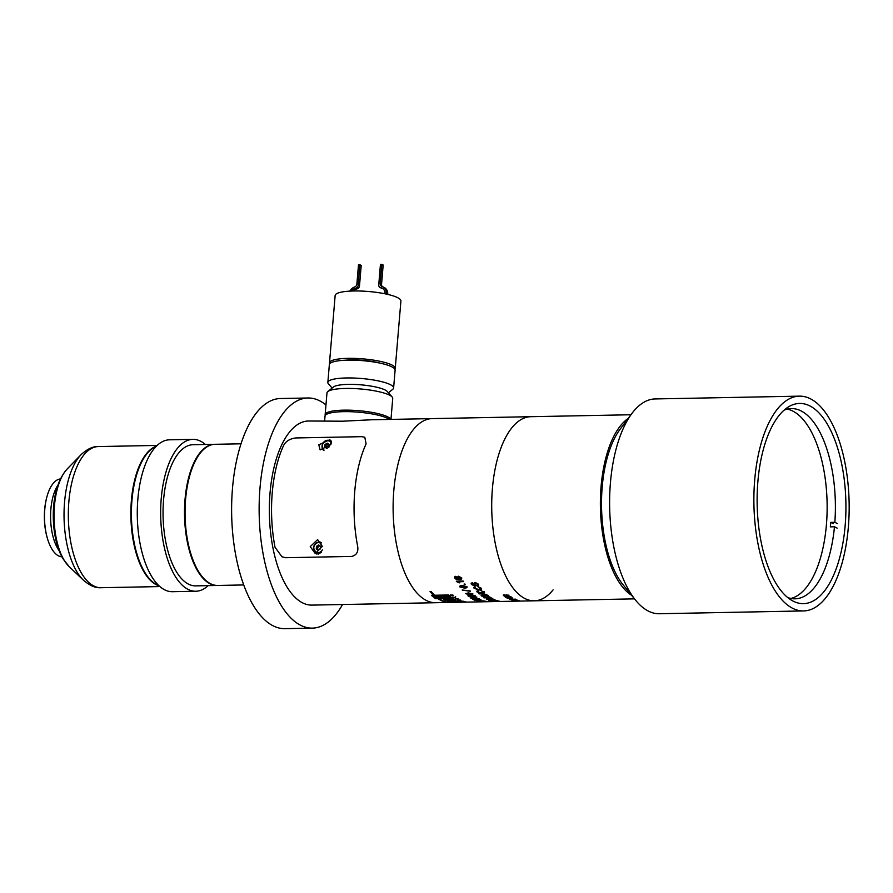 <?xml version="1.0" encoding="UTF-8"?>
<svg xmlns="http://www.w3.org/2000/svg" width="893" height="893" viewBox="0 0 893 893"><rect width="100%" height="100%" fill="white"/><g stroke="black" fill="none" stroke-linecap="round" stroke-linejoin="round"><path stroke-width="1.34" d="M799.447 396.146L655.172 398.937A107.417 47.608 88.9 0 0 631.909 413.448A107.417 47.608 88.9 0 0 610.432 482.812A107.417 47.608 88.9 0 0 635.526 600.141A107.417 47.608 88.9 0 0 659.335 613.737L803.6 610.935A107.417 47.608 88.9 0 0 848.35 527.071A107.417 47.608 88.9 0 0 799.447 396.146A107.417 47.608 88.9 0 0 754.697 480.021A107.417 47.608 88.9 0 0 803.6 610.935M631.909 413.448L620.099 429.232A89.523 39.683 88.9 0 0 602.195 487.042A89.523 39.683 88.9 0 0 623.113 584.826L635.526 600.141M757.878 481.617A100.128 44.382 88.9 0 0 803.466 603.646A100.128 44.382 88.9 0 0 845.169 525.475A100.128 44.382 88.9 0 0 799.581 403.435A100.128 44.382 88.9 0 0 757.878 481.617M833.392 523.711L830.713 522.372A95.138 42.172 -91.1 0 1 830.535 524.626A95.138 42.172 -91.1 0 1 830.345 526.859L834.464 526.781L837.143 528.12M787.693 597.529A95.138 42.172 88.9 0 0 795.038 598.823A95.138 42.172 88.9 0 0 834.464 526.781M790.897 598.444A95.138 42.172 88.9 0 0 826.416 524.704A95.138 42.172 88.9 0 0 787.235 409.117M837.522 523.633L834.843 522.293A95.138 42.172 88.9 0 0 791.354 408.581A95.138 42.172 88.9 0 0 784.065 410.166M830.713 522.372L834.843 522.293M631.597 595.296A92.068 40.81 -91.1 0 1 601.078 486.484A92.068 40.81 -91.1 0 1 628.181 418.437M553.08 589.893A92.068 40.81 -91.1 0 1 534.327 600.81A92.068 40.81 -91.1 0 1 492.411 488.583A92.068 40.81 -91.1 0 1 530.766 416.696L432.167 418.605A92.068 40.81 88.9 0 0 393.813 490.503A92.068 40.81 -91.1 0 1 432.167 418.605L371.131 419.788L342.722 421.206L308.386 421.005A92.068 40.81 88.9 0 0 270.043 492.891A92.068 40.81 88.9 0 0 311.958 605.108L435.739 602.719A92.068 40.81 -91.1 0 1 393.813 490.503A92.068 40.81 88.9 0 0 435.739 602.719L449.86 602.44A92.068 40.81 -91.1 0 1 437.793 598.611L435.583 598.645A92.068 40.81 -91.1 0 1 433.965 597.495L436.175 597.45A92.068 40.81 -91.1 0 1 435.181 596.658L432.982 596.703A92.068 40.81 -91.1 0 1 431.397 595.318L433.607 595.274A92.068 40.81 -91.1 0 1 430.046 591.501L431.096 591.479A92.068 40.81 -91.1 0 0 434.668 595.251L448.732 594.972A92.068 40.81 -91.1 0 0 450.318 596.368L436.242 596.647A92.068 40.81 -91.1 0 0 437.235 597.428L451.311 597.16A92.068 40.81 -91.1 0 0 452.918 598.31L438.854 598.589A92.068 40.81 -91.1 0 0 450.92 602.418L534.327 600.81A92.068 40.81 -91.1 0 1 492.411 488.583A92.068 40.81 -91.1 0 1 530.766 416.696L630.927 414.754M506.577 595.977L505.215 595.486L506.242 594.816L508.943 595.464L504.623 596.055L503.328 595.542L503.998 594.883L504.433 595.765L506.577 595.977L505.047 595.207M504.445 594.883L503.987 595.542M504.623 596.055L503.328 595.542L503.998 594.883M507.983 597.305L507.179 596.703L508.162 596.412L510.986 596.993L510.249 597.562L508.541 596.658L507.871 597.049L509.088 597.562L505.996 597.439A92.068 40.81 -91.1 0 1 504.746 596.58L505.46 596.569A92.068 40.81 -91.1 0 0 506.42 597.238L507.983 597.305L506.978 596.747M509.847 597.339L510.383 596.703M508.575 596.368L507.871 597.049M510.986 596.993L510.283 597.261L511.019 596.691M511.075 597.975A92.068 40.81 -91.1 0 1 510.729 597.763L510.026 597.785A92.068 40.81 -91.1 0 0 510.361 597.986L506.978 598.053A92.068 40.81 -91.1 0 0 507.224 598.187L512.571 598.801A92.068 40.81 -91.1 0 1 511.41 598.165L512.749 598.143A92.068 40.81 -91.1 0 1 512.415 597.942L511.075 597.975M513.944 599.527L509.523 599.404L513.966 599.225M512.604 599.114L510.149 599.382M511.633 598.868L512.47 598.902M515.071 599.281L514.379 599.359L515.094 598.98M485.089 601.447L484.486 601.77M484.441 601.469L485.055 601.737M483.861 601.726A92.068 40.81 -91.1 0 0 484.173 601.737L483.381 601.759A92.068 40.81 -91.1 0 1 483.068 601.737L482.633 601.703A92.068 40.81 -91.1 0 1 482.242 601.67L483.035 601.648A92.068 40.81 -91.1 0 0 483.426 601.692L483.861 601.681M487.623 601.592L486.685 601.357M486.283 601.413L480.724 601.458L484.743 601.112A92.068 40.81 -91.1 0 0 485.178 601.223L485.68 601.257M477.387 601.123A92.068 40.81 -91.1 0 1 476.951 601L483.827 600.866A92.068 40.81 -91.1 0 0 484.263 600.989L477.387 600.989M474.462 599.694A92.068 40.81 -91.1 0 1 473.39 599.147L472.598 599.158A92.068 40.81 -91.1 0 0 475.221 600.397L476.014 600.375A92.068 40.81 -91.1 0 1 474.931 599.917L481.014 599.806A92.068 40.81 -91.1 0 1 480.546 599.583L474.462 599.694M476.471 598.556A92.068 40.81 -91.1 0 1 475.065 597.651L476.806 597.35A92.068 40.81 -91.1 0 1 476.315 596.993L470.745 598.031A92.068 40.81 -91.1 0 0 471.27 598.377L479.463 599.013A92.068 40.81 -91.1 0 1 478.961 598.734L476.471 598.556M472.207 596.669L470.511 596.066L471.794 595.207L475.165 596.022L473 596.982L469.763 596.77L468.155 596.122L468.992 595.296L469.528 596.412L472.207 596.669L470.31 595.698M469.528 595.363L468.97 596.133M469.763 596.77L467.91 595.72M472.777 593.544L472.81 594.236L470.31 594.571L465.811 593.689L468.233 592.874L472.721 593.834L472.765 594.515L470.254 594.861L465.532 593.488M462.496 590.385A92.068 40.81 -91.1 0 1 462.172 589.994L469.908 590.898A92.068 40.81 -91.1 0 0 470.231 591.278L462.563 590.117A91.767 40.676 -91.1 0 1 462.485 590.027M466.939 586.556L466.927 587.494L464.393 587.929L459.895 586.947C459.594 585.908 460.453 585.428 462.462 585.518L466.86 586.813L466.86 587.75L464.327 588.197L459.716 586.277M466.86 586.813L466.927 587.494M464.416 584.625A92.068 40.81 -91.1 0 1 464.059 584.044L464.94 584.033A92.068 40.81 -91.1 0 0 465.298 584.602L464.494 584.368A91.767 40.676 -91.1 0 1 464.282 584.044M463.512 581.644L458.154 581.756L459.806 582.816L458.991 582.839L456.513 581.566A92.068 40.81 -91.1 0 1 456.29 581.164L463.166 581.03A92.068 40.81 -91.1 0 0 463.512 581.644M485.212 597.06L484.665 597.774L491.842 598.343A92.068 40.81 -91.1 0 1 489.688 596.926L488.806 596.948A92.068 40.81 -91.1 0 0 490.413 598.031L490.447 597.73A91.767 40.676 -91.1 0 1 489.241 596.937M484.665 597.774L483.571 597.417M484.888 597.897L483.861 597.785L484.754 597.049L490.413 598.031M482.879 596.234L481.36 595.944L482.187 595.14L488.304 595.787L487.377 596.624L487.489 595.798L485.491 595.285L485.178 596.033L482.633 595.486L482.142 595.921L484.073 596.658L481.126 595.542M486.864 596.301L487.533 595.508L485.535 595.006L484.81 595.821M483.158 595.229L482.142 595.921M485.212 595.754L483.95 595.296M479.173 594.001A92.068 40.81 -91.1 0 1 478.838 593.678L486.607 594.403A92.068 40.81 -91.1 0 0 486.942 594.705L479.217 593.722A91.767 40.676 -91.1 0 1 479.217 593.711L482.354 594.012M484.162 591.836C484.944 592.863 484.229 593.387 482.03 593.421L477.119 591.981L477.934 590.586L478.57 591.088L477.934 591.992L481.584 592.974L483.403 591.903L480.613 590.44L484.542 592.639M484.218 591.568C484.999 592.584 484.285 593.108 482.086 593.142L477.119 591.981L476.817 591.266M478.57 591.088L477.934 591.992M483.615 592.26L480.68 590.173M481.126 588.152C481.863 589.347 481.137 589.96 478.938 589.994L474.083 588.297L474.942 586.69L475.567 587.27L474.897 588.308L478.503 589.469L480.367 588.219L477.632 586.522L481.126 588.152L481.472 589.101M481.483 588.967L479.005 589.726L474.083 588.297L473.815 587.438M475.567 587.27L474.897 588.308M480.557 588.688L477.699 586.266M475.333 585.205L474.272 585.875L471.392 584.402L471.124 583.308L472.375 582.671A92.068 40.81 -91.1 0 0 472.765 583.319L472.174 584.357L473.803 585.272L474.116 583.319L475.288 582.493L478.347 584.111L478.67 585.25L477.085 585.987A92.068 40.81 -91.1 0 1 476.672 585.384L477.576 584.156L475.735 583.14L475.299 585.339M476.75 585.127L477.643 583.91L477.744 584.882L477.643 583.91L475.813 582.895L475.098 583.642M472.765 583.319L472.174 584.357M474.373 584.848L474.205 582.973M519.146 600.632L513.52 600.71A92.068 40.81 -91.1 0 1 513.296 600.654L518.8 600.554A92.068 40.81 -91.1 0 0 519.146 600.632M512.247 599.873L517.996 600.353A92.068 40.81 -91.1 0 1 516.221 599.783L515.518 599.795A92.068 40.81 -91.1 0 0 516.846 600.241L516.857 599.94M512.236 600.174L516.846 600.241M511.6 599.884L512.281 599.873M458.444 579.01L456.903 577.782L458.377 576.197L461.536 577.804C461.904 579.099 461.112 579.713 459.147 579.646L455.988 579.155L454.537 577.86L455.553 576.32L455.843 578.452L458.444 579.01L456.814 576.945M456.055 576.766L455.352 577.894M461.536 577.804L461.659 578.764M461.625 577.57C461.994 578.865 461.201 579.479 459.236 579.412L456.077 578.921L454.425 576.967M494.365 601.212L494.376 601.525A92.068 40.81 -91.1 0 0 495.615 601.558L502.502 601.424A92.068 40.81 -91.1 0 1 502.022 601.413L499.198 601.469A92.068 40.81 -91.1 0 1 498.361 601.435L493.818 601.447M498.082 601.101A92.068 40.81 -91.1 0 1 496.475 600.721L497.267 600.71A92.068 40.81 -91.1 0 0 499.354 601.179L492.478 601.302A92.068 40.81 -91.1 0 1 491.998 601.223L498.082 600.922M495.838 600.252L488.806 600.319A92.068 40.81 -91.1 0 1 488.527 600.219L495.403 600.085A92.068 40.81 -91.1 0 0 495.838 600.252M487.243 598.969L494.409 599.672A92.068 40.81 -91.1 0 1 492.222 598.567L491.34 598.589A92.068 40.81 -91.1 0 0 492.981 599.437L493.003 599.136A91.767 40.676 -91.1 0 1 491.887 598.578M487.221 599.27L489.431 599.75L486.417 599.281L487.288 598.69L492.981 599.437M487.154 599.225L486.439 598.98L487.288 598.69M463.322 601.212L462.25 601.223A92.068 40.81 -91.1 0 1 462.061 601.168L460.464 601.212A92.068 40.81 -91.1 0 0 460.81 601.313L463.512 601.268A92.068 40.81 -91.1 0 1 463.322 601.212M460.364 600.04L457.997 600.085A92.068 40.81 -91.1 0 1 457.596 599.884L457.249 599.895A92.068 40.81 -91.1 0 0 458.265 600.375L458.6 600.364A92.068 40.81 -91.1 0 1 458.187 600.174L460.554 600.129A92.068 40.81 -91.1 0 1 460.364 600.04M457.975 598.734L455.274 598.79A92.068 40.81 -91.1 0 0 455.463 598.902L458.165 598.846A92.068 40.81 -91.1 0 1 457.975 598.734M455.72 596.837L454.95 597.651L455.296 596.904L454.771 597.506L452.718 596.948L454.95 597.651L455.687 597.127M455.385 596.837L454.771 597.506M460.621 601.759L452.74 600.364L451.144 600.743L452.394 601.826L447.293 600.543L447.929 601.581L454.437 602.139C456.022 601.994 456.178 601.648 454.894 601.078L460.933 601.938M454.437 602.139C456.022 601.994 456.178 601.648 454.894 601.078C456.178 601.648 456.022 601.994 454.437 602.139L454.437 601.837M450.295 601.547L450.172 600.989M457.294 601.134L457.863 601.904M444.893 600.129L455.676 599.917A92.068 40.81 -91.1 0 1 454.035 599.013L443.252 599.225A92.068 40.81 -91.1 0 0 444.893 600.129L444.904 600.04M451.713 595.586L453.499 595.307L450.396 594.995L452.45 595.073M452.238 594.894L451.49 595.419L452.238 594.894M465.856 601.804L463.054 601.86L465.097 601.625M463.813 601.703L463.065 601.547M464.025 601.447L465.51 601.804L463.4 601.849M465.51 601.502L464.896 601.904M451.758 595.006L450.574 595.24M436.074 596.58L435.371 596.591M437.101 597.149L436.353 597.45A92.068 40.81 -91.1 0 1 435.36 596.658M437.057 597.439A92.068 40.81 -91.1 0 1 436.063 596.647M448.654 594.984L431.665 595.307M450.083 596.167L433.072 596.636A92.068 40.81 -91.1 0 1 431.654 595.385M450.061 596.301A92.068 40.81 -91.1 0 1 448.643 595.062M452.673 598.143L452.662 598.265A92.068 40.81 -91.1 0 1 451.222 597.227L434.266 597.261M434.232 597.551A92.068 40.81 -91.1 0 0 435.672 598.589L452.662 598.265M431.018 591.479L430.314 591.501M434.511 595.106L433.786 595.263A92.068 40.81 -91.1 0 1 430.303 591.59M434.489 595.251A92.068 40.81 -91.1 0 1 431.006 591.579M438.675 598.533L437.972 598.544M450.831 602.418A92.068 40.81 -91.1 0 1 450.742 602.429A92.068 40.81 -91.1 0 1 438.675 598.589M450.742 602.429L450.039 602.44A92.068 40.81 -91.1 0 1 437.972 598.6M455.419 599.783L455.408 599.873A92.068 40.81 -91.1 0 1 453.934 599.069L443.52 599.214M443.52 599.27A92.068 40.81 -91.1 0 0 444.982 600.074L455.408 599.873M447.315 600.241L447.929 601.581M452.494 601.547L447.092 600.621M447.426 600.297L448.107 601.581L454.347 602.128C455.709 601.971 455.865 601.603 454.816 601.045L460.743 601.625M454.347 602.128C455.709 601.971 455.865 601.603 454.816 601.045C455.865 601.603 455.709 601.971 454.347 602.128M458.109 601.592L457.45 601.435M460.509 602.049L451.367 600.453M452.84 600.096L452.818 600.397C451.512 600.922 451.4 601.402 452.483 601.849L452.93 601.77M450.117 601.558L449.882 600.978L450.117 601.558M460.989 600.788L461.714 601.179A92.068 40.81 -91.1 0 0 461.904 601.235L461.915 601.123M461.904 601.235L460.967 601.257A92.068 40.81 -91.1 0 1 460.799 601.201L460.821 600.9M493.74 599.359L492.981 599.315M486.439 598.98L487.321 598.388M497.58 601.145L495.124 601.502A92.068 40.81 -91.1 0 0 495.939 601.536L498.406 601.491A92.068 40.81 -91.1 0 1 497.58 601.458M495.582 601.112L494.778 601.469M455.475 577.023L455.441 577.659L455.475 577.023M456.982 577.559L456.87 576.845M454.626 577.637L454.481 576.856M459.839 578.753L460.855 577.637L458.812 576.644L457.875 577.726M460.933 578.24L458.723 576.867L457.785 577.95L459.75 578.988L460.933 578.24M457.785 577.95L457.752 577.224M475.4 584.96L474.339 585.618L471.471 584.145L471.169 583.185M472.844 583.073L472.241 584.111L472.844 583.073M478.693 585.116L477.152 585.73A91.767 40.676 -91.1 0 1 476.895 585.361M474.15 588.029L473.859 587.315M475.634 587.002L474.953 588.04L475.634 587.002M480.613 588.554L480.434 587.951M477.175 591.713L476.873 591.133M478.626 590.82L477.989 591.713L478.626 590.82M486.908 596.011L488.348 595.508M491.876 598.042L490.424 597.953M463.378 581.41L458.154 581.756M459.504 582.582L456.591 581.321A91.767 40.676 -91.1 0 1 456.502 581.164M465.141 584.357L464.494 584.368M466.157 587.025L462.898 585.819L460.766 586.69M462.898 585.819L460.676 586.478M466.146 586.578L462.82 586.076M460.699 586.947L463.947 587.683L466.224 586.902M470.298 590.999L462.563 590.117M471.995 593.923L468.68 593.008L466.604 593.678M468.68 593.008L466.526 593.577M471.973 593.566L468.635 593.287M466.559 593.957L469.852 594.481L472.084 593.789M475.21 595.743L471.448 596.669M473.513 596.647L474.451 595.776L473.558 596.357L474.451 595.776L472.274 595.274L471.426 596.144L474.406 596.066L472.23 595.564L471.426 596.144M476.84 597.049L475.065 597.651M476.36 598.489L475.545 598.422M475.534 598.489L475.567 598.187A91.767 40.676 -91.1 0 1 474.44 597.462L471.794 598.187L475.534 598.489A92.068 40.81 -91.1 0 1 474.406 597.763L471.794 598.187M475.232 600.096A91.767 40.676 -91.1 0 1 473.167 599.147M483.894 601.424L485.39 601.413L483.894 601.424M509.546 599.103L510.182 598.723M508.753 597.93L511.477 598.288A91.767 40.676 -91.1 0 1 510.74 597.886L510.372 597.897M510.74 597.886L508.731 598.221M511.443 598.589A92.068 40.81 -91.1 0 1 510.707 598.187M506.298 597.149L506.03 597.149A91.767 40.676 -91.1 0 1 505.181 596.569M508.977 595.173L507.202 596.223M507.135 595.932L506.577 595.932M503.373 595.251L504.043 594.604M506.632 594.805L505.94 595.553L507.615 595.955L508.184 595.084M507.615 595.955L508.329 595.497L505.94 595.553M272.242 492.847A92.068 40.81 -91.1 0 1 283.583 445.507C285.76 441.276 289.812 438.764 295.739 437.95L361.754 436.666L364.813 437.257L366.097 443.91A92.068 40.81 88.9 0 0 354.755 491.25A92.068 40.81 88.9 0 0 357.546 545.701C358.685 551.595 356.731 555.167 351.697 556.428L285.682 557.712L281.976 556.785L275.033 547.297A92.068 40.81 -91.1 0 1 272.242 492.847M318.79 444.826L329.874 439.68L330.89 444.591L320.118 449.893L318.79 444.826M330.946 440.584A6.753 5.894 -63.3 0 0 329.629 440.595M310.239 546.616L317.629 539.618L322.34 546.382L315.262 553.548L310.239 546.616M357.546 545.701A92.068 40.81 -91.1 0 1 366.097 443.91L364.813 437.257L361.754 436.666L295.739 437.95C289.834 438.742 285.782 441.265 283.583 445.507A92.068 40.81 -91.1 0 0 275.033 547.297L281.976 556.785L285.682 557.712L351.697 556.428C356.72 555.189 358.673 551.606 357.546 545.701M315.854 552.8A6.753 5.894 -63.3 0 0 316.87 554.106M328.412 443.933L326.358 445.194L326.246 446.5A2.333 2.032 -63.3 0 0 326.95 448.319L324.806 447.147L326.782 448.42L328.981 447.069L329.204 444.435L327.229 443.162L325.019 444.524L324.806 447.147M328.847 444.212A2.333 2.032 -63.3 0 0 326.246 446.5L326.135 447.817M326.358 445.194L325.019 444.524M319.861 545.723L317.808 546.985L317.707 548.302A2.333 2.032 -63.3 0 0 318.399 550.121L316.256 548.938L318.232 550.222L320.431 548.86L320.654 546.237L318.678 544.964L316.479 546.315L316.256 548.938M318.511 554.14A5.827 5.09 -63.3 0 0 318.544 554.162L316.1 552.934A5.827 5.09 116.7 0 1 313.499 547.822M320.297 546.003A2.333 2.032 -63.3 0 0 317.707 548.302L317.595 549.619M317.808 546.985L316.479 546.315M325.967 404.942A115.085 51.013 88.9 0 0 307.951 397.988L280.435 398.524A115.085 51.013 88.9 0 0 232.493 488.382A115.085 51.013 88.9 0 0 284.9 628.661L312.405 628.125A115.085 51.013 88.9 0 0 342.555 604.516M307.951 397.988A115.085 51.013 88.9 0 0 260.008 487.857A115.085 51.013 88.9 0 0 312.405 628.125M201.863 576.253A69.978 31.009 -91.1 0 1 201.651 575.996A69.978 31.009 -91.1 0 1 185.297 499.567A69.978 31.009 -91.1 0 1 199.295 454.37A69.978 31.009 -91.1 0 1 199.496 454.102M241.021 443.799L214.99 444.301A70.592 31.288 88.9 0 0 199.697 453.834A70.592 31.288 88.9 0 0 185.588 499.421A70.592 31.288 88.9 0 0 202.075 576.521A70.592 31.288 88.9 0 0 217.725 585.451L243.756 584.948M159.144 585.886A70.592 31.288 -91.1 0 1 131.394 500.471A70.592 31.288 -91.1 0 1 156.431 446.132M47.374 538.278L47.128 537.463A37.383 16.565 -91.1 0 1 44.65 509.702A37.383 16.565 -91.1 0 1 46.38 498.863L46.592 498.037A38.979 17.28 88.9 0 0 44.784 509.334A38.979 17.28 88.9 0 0 47.374 538.278A38.979 17.28 88.9 0 0 61.985 556.83M60.478 478.927A38.979 17.28 88.9 0 0 46.592 498.037M57.967 485.033A38.979 17.28 88.9 0 0 50.868 509.211A38.979 17.28 88.9 0 0 59.251 550.836M214.711 444.312A70.592 31.288 88.9 0 0 214.432 444.312L192.977 444.725A70.592 31.288 88.9 0 0 163.575 499.846A70.592 31.288 88.9 0 0 195.712 585.875L217.166 585.462A70.592 31.288 88.9 0 0 217.446 585.451M214.432 444.312A70.592 31.288 88.9 0 0 185.03 499.433A70.592 31.288 88.9 0 0 217.166 585.462M205.412 444.491A75.961 33.666 88.9 0 0 192.877 439.356L169.503 439.814A75.961 33.666 88.9 0 0 137.857 499.12A75.961 33.666 88.9 0 0 172.438 591.702L195.824 591.244A75.961 33.666 88.9 0 0 208.147 585.641M192.877 439.356A75.961 33.666 88.9 0 0 161.231 498.662A75.961 33.666 88.9 0 0 195.824 591.244M156.13 446.444A70.592 31.288 88.9 0 0 131.941 500.46A70.592 31.288 88.9 0 0 158.831 585.596M389.359 419.442A32.996 6.731 -175.2 0 0 343.515 411.651A32.996 6.731 -175.2 0 0 325.03 416.116L324.639 420.692M327.809 391.569L333.469 387.004A27.616 5.626 4.8 0 1 348.248 384.381A27.616 5.626 4.8 0 1 387.305 391.525L392.127 396.972A32.996 6.731 -175.2 0 0 345.468 388.444A32.996 6.731 -175.2 0 0 327.809 391.569A32.996 6.731 -175.2 0 0 326.972 392.909L325.152 414.62A32.996 6.731 4.8 0 1 343.649 410.155A32.996 6.731 4.8 0 1 390.777 419.409M332.151 388.064L328.457 383.89A32.996 6.731 4.8 0 1 327.854 382.427A32.996 6.731 4.8 0 1 346.35 377.962A32.996 6.731 4.8 0 1 393.612 387.953A32.996 6.731 4.8 0 1 392.775 389.281L388.433 392.797M390.967 419.409L392.73 398.434A32.996 6.731 -175.2 0 0 392.127 396.972M393.612 387.953L395.108 370.137A32.996 6.731 -175.2 0 0 347.846 360.147A32.996 6.731 -175.2 0 0 329.35 364.612L327.854 382.427M325.298 415.379A32.996 6.731 4.8 0 1 325.152 414.62M345.223 360.236A25.93 5.291 4.8 0 1 351.072 359.901A25.93 5.291 4.8 0 1 380.184 363.172M394.885 369.211A32.996 6.731 -175.2 0 0 395.253 368.34L400.912 300.974A32.996 6.731 -175.2 0 0 353.65 290.984A32.996 6.731 -175.2 0 0 335.154 295.449L329.506 362.815A32.996 6.731 -175.2 0 0 329.718 363.741M395.253 368.34A32.996 6.731 -175.2 0 0 347.991 358.35A32.996 6.731 -175.2 0 0 329.506 362.815M382.383 286.597A3.07 2.679 -63.3 0 1 381.557 284.287L383.175 265.009L380.451 264.373L378.744 284.834A3.07 2.679 -63.3 0 0 380.786 287.736A6.318 5.514 -63.3 0 1 382.193 288.193A6.318 5.514 -63.3 0 1 385.017 293.73L385.006 293.797M380.117 287.524L381.445 288.193A3.07 2.679 -63.3 0 0 382.126 288.417L380.786 287.736M381.557 284.287L380.217 283.617L381.836 264.339M380.217 283.617A3.07 2.679 -63.3 0 0 381.947 286.452A7.847 6.854 -63.3 0 1 382.874 286.82A7.847 6.854 -63.3 0 1 386.39 293.697L386.356 294.087M387.729 294.389L387.729 294.377A7.847 6.854 -63.3 0 0 384.213 287.49L382.874 286.82M382.829 288.584A6.318 5.514 -63.3 0 0 382.126 288.417M351.541 291.051A6.318 5.514 116.7 0 1 355.604 288.227A3.07 2.679 116.7 0 0 358.149 285.235L359.488 285.905A3.07 2.679 116.7 0 1 356.943 288.897A6.318 5.514 116.7 0 0 353.427 290.995M359.488 285.905L361.207 265.433L359.868 264.763L358.149 285.235M349.944 291.118A7.847 6.854 116.7 0 1 354.655 286.977A3.07 2.679 116.7 0 0 356.876 284.063L358.495 264.797L359.868 264.763M323.467 450.273A5.827 5.09 116.7 0 1 322.049 446.031A5.827 5.09 116.7 0 1 329.885 440.718A5.827 5.09 116.7 0 1 331.437 441.99M331.325 443.319A5.213 4.554 -63.3 0 0 326.28 440.874A5.213 4.554 -63.3 0 0 322.328 445.886A5.213 4.554 -63.3 0 0 324.126 450.128M313.51 547.71A5.827 5.09 116.7 0 1 320.565 542.207M321.145 543.123A5.213 4.554 -63.3 0 0 313.778 547.677A5.213 4.554 -63.3 0 0 316.915 552.555A5.213 4.554 -63.3 0 0 322.384 549.898M321.502 552.187A5.827 5.09 116.7 0 1 316.1 552.934L313.432 547.766C314.604 543.111 317.238 541.37 321.335 542.509M69.185 566.642L63.503 559.487C56.817 549.206 51.894 529.259 53.613 506.554C54.931 490.19 59.496 477.621 67.299 468.847A53.401 23.664 88.9 0 0 54.462 505.862A53.401 23.664 88.9 0 0 69.185 566.642L83.451 580.216A68.527 30.373 -91.1 0 1 64.553 502.234A68.527 30.373 -91.1 0 1 81.017 454.738C87.112 449.056 92.861 446.333 98.263 446.567A70.592 31.288 88.9 0 0 68.861 501.676A70.592 31.288 88.9 0 0 100.998 587.717L159.903 586.567M387.729 294.377L386.39 293.697M355.604 288.227L356.943 288.897M634.488 598.868L534.327 600.81M331.336 441.443L329.885 440.718C325.789 439.568 323.154 441.321 321.982 445.964L323.456 450.273M67.299 468.847L81.017 454.738M98.263 446.567L157.168 445.417M100.998 587.717C95.607 588.152 89.758 585.663 83.451 580.216"/></g></svg>
